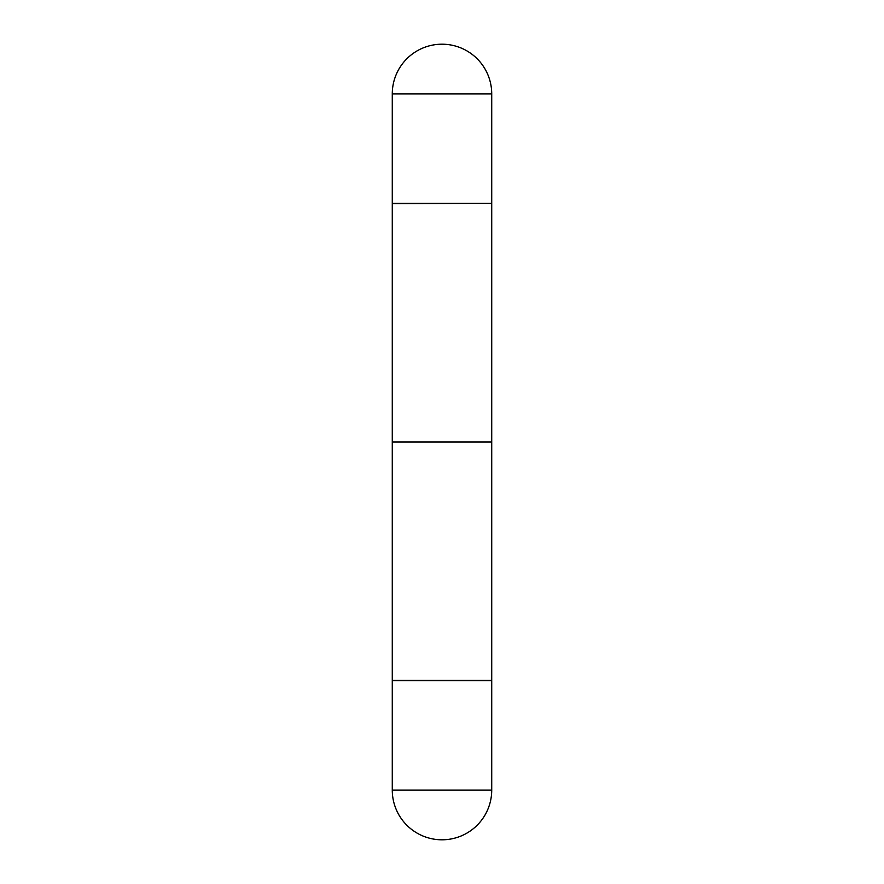 <?xml version="1.0" encoding="UTF-8"?>
<svg xmlns="http://www.w3.org/2000/svg" width="884" height="884" viewBox="0 0 884 884"><rect width="100%" height="100%" fill="white"/><g stroke="black" fill="none" stroke-linecap="round" stroke-linejoin="round"><path stroke-width="1.33" d="M392.275 93.925L392.275 203.32L491.725 203.32L491.725 93.925L392.275 93.925A49.725 49.725 0 0 1 442 44.2A49.725 49.725 0 0 1 491.725 93.925M491.725 203.64L491.725 680.36L392.275 680.36L392.275 442L491.725 442L491.725 680.36L392.275 680.36L392.275 203.64L491.405 203.32M392.275 790.075L392.275 680.68L491.725 680.68L392.275 680.68L392.275 790.075A49.725 49.725 0 0 0 442 839.8A49.725 49.725 0 0 0 491.725 790.075L491.725 680.68L491.725 790.075L392.275 790.075A49.725 49.725 0 0 0 442 839.8A49.725 49.725 0 0 0 491.725 790.075L392.275 790.075"/></g></svg>
